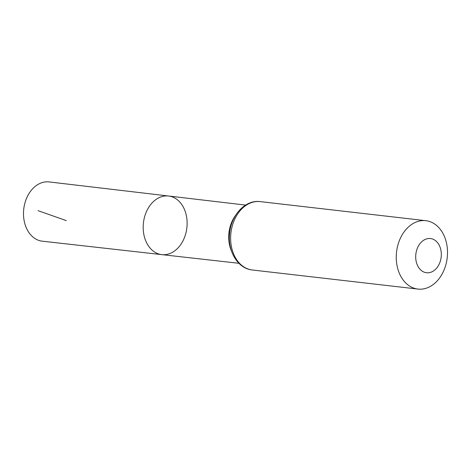 <?xml version="1.0" encoding="UTF-8"?>
<svg xmlns="http://www.w3.org/2000/svg" width="471" height="471" viewBox="0 0 471 471"><rect width="100%" height="100%" fill="white"/><g stroke="black" fill="none" stroke-linecap="round" stroke-linejoin="round"><path stroke-width="0.71" d="M168.571 196.007A29.508 21.86 96.6 0 0 143.437 222.812A29.508 21.86 96.6 0 0 161.824 254.628A29.508 21.86 96.6 0 0 185.568 234.293A29.508 21.86 96.6 0 0 168.571 196.007A29.508 21.86 96.6 0 0 143.437 222.812A29.508 21.86 96.6 0 0 161.824 254.628L42.343 241.193A29.826 22.096 96.6 0 1 25.075 202.471A29.826 22.096 96.6 0 1 49.167 181.93L245.597 205.085M440.414 260.887A17.209 12.746 -83.4 0 1 418.442 267.175A17.209 12.746 -83.4 0 1 426.667 238.879A17.209 12.746 -83.4 0 1 440.414 260.887M445.69 265.361A34.418 25.499 -83.4 0 1 417.942 289.07A34.418 25.499 -83.4 0 1 396.553 251.967A34.418 25.499 -83.4 0 1 425.819 220.693A34.418 25.499 -83.4 0 1 445.69 265.361M66.346 220.634L38.069 210.672M231.632 251.443A29.279 21.69 -83.4 0 1 235.83 214.982M417.942 289.07L252.321 269.995A34.418 25.499 -83.4 0 1 230.925 232.886A34.418 25.499 -83.4 0 1 260.192 201.612L425.819 220.693M238.891 263.295L161.824 254.628M252.321 269.995C237.702 268.629 227.499 251.084 229.595 233.445C231.031 215.229 245.232 199.545 260.192 201.612"/></g></svg>
